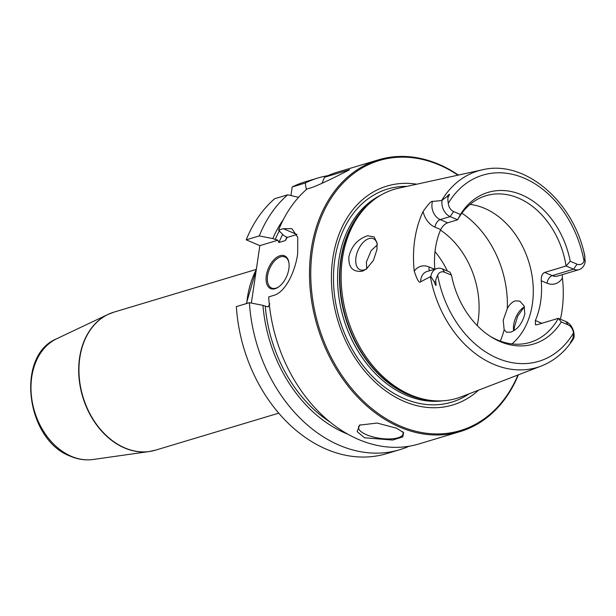 <?xml version="1.0" encoding="UTF-8"?>
<svg xmlns="http://www.w3.org/2000/svg" width="616" height="616" viewBox="0 0 616 616"><rect width="100%" height="100%" fill="white"/><g stroke="black" fill="none" stroke-linecap="round" stroke-linejoin="round"><path stroke-width="0.92" d="M518.379 374.836A141.88 106.422 -106.7 0 1 460.083 431.593L418.942 443.943A141.88 106.422 -106.7 0 1 268.684 296.904L273.458 295.472C285.478 292.6 295.387 271.086 297.667 253.723L297.774 237.399L291.869 228.659L283.322 228.698L278.548 230.13A141.88 106.422 -106.7 0 1 306.976 189.02L311.75 187.58C319.527 184.708 332.139 178.763 349.58 169.739L324.524 177.262L321.96 183.483M460.083 431.593A141.88 106.422 -106.7 0 1 349.911 388.35A141.88 106.422 -106.7 0 1 311.219 249.649A141.88 106.422 73.3 0 1 378.478 159.821L337.337 172.172A141.88 106.422 -106.7 0 0 324.524 177.262M364.495 437.783L357.141 431.623L359.69 425.094L377.185 423.061L396.442 428.189L403.634 432.594L402.795 436.906L392.638 440.047L364.495 437.783M402.679 431.67A22.523 7.893 8.4 0 1 403.118 433.772A22.523 7.893 8.4 0 1 389.789 438.938A22.523 7.893 8.4 0 1 366.574 434.765A22.523 7.893 -171.6 0 1 358.558 427.196A22.523 7.893 -171.6 0 1 360.198 424.794M269.854 303.842L268.06 306.976L262.963 305.351A130.161 97.636 73.3 0 0 347.986 434.234M409.124 446.23A141.88 106.422 -106.7 0 1 399.668 449.734A141.88 106.422 -106.7 0 1 249.418 302.687L262.963 305.351M249.418 302.687L236.375 306.606A141.88 106.422 -106.7 0 0 386.625 453.645L399.668 449.734M296.95 234.488A36.036 20.205 -66.9 0 0 296.927 234.496L287.125 237.445L283.522 235.366L278.548 230.13M283.468 219.365A130.161 97.636 73.3 0 0 272.819 238.577L277.916 240.209L259.844 245.638L251.359 303.072M277.916 240.209L278.909 242.504L285.331 240.579L287.125 237.445M280.026 255.725A17.795 9.979 113.1 0 1 288.942 262.816A17.795 9.979 113.1 0 1 278.678 286.902A17.795 9.979 113.1 0 1 275.16 288.696A17.795 9.979 113.1 0 1 266.32 275.591A17.795 9.979 113.1 0 1 280.026 255.725M278.994 286.663A16.894 9.471 113.1 0 1 275.968 288.149A16.894 9.471 -66.9 0 1 271.656 288.042A16.894 9.471 -66.9 0 1 268.337 272.249A16.894 9.471 -66.9 0 1 280.588 256.857A16.894 9.471 113.1 0 1 284.9 256.964A16.894 9.471 113.1 0 1 288.989 263.209M259.274 235.92L246.231 239.832A141.88 106.422 -106.7 0 1 274.659 198.722L287.703 194.802A141.88 106.422 -106.7 0 0 259.274 235.92L272.819 238.577M259.844 245.638L246.231 239.832M318.064 177.962A141.88 106.422 -106.7 0 0 305.251 183.044L292.207 186.964A141.88 106.422 -106.7 0 1 305.02 181.874L318.064 177.962A141.88 106.422 -106.7 0 1 327.881 175.675M292.207 186.964L290.937 195.549M458.396 175.067A141.88 106.422 73.3 0 0 378.478 159.821M305.251 183.044L306.345 189.566M298.537 197.32L287.703 194.802M457.973 175.16A140.979 105.752 73.3 0 0 312.474 249.773A140.979 105.752 -106.7 0 0 386.047 418.664A140.979 105.752 -106.7 0 0 517.979 374.99M478.617 390.144A114.283 85.724 -106.7 0 1 376.607 383.468A114.283 85.724 -106.7 0 1 332.802 258.435A114.283 85.724 73.3 0 1 416.778 184.199M573.288 339.085L572.118 340.617C569.738 343.72 569.746 343.412 572.133 339.709C572.903 339.031 573.334 336.813 573.442 333.064A8.47 6.353 -106.7 0 0 568.091 324.848L561.276 321.945L558.35 318.333L565.858 321.529A12.975 9.733 -106.7 0 1 573.997 337.522L573.288 339.085C565.003 351.905 554.331 360.884 541.248 366.035L461.33 396.796A109.094 81.828 -106.7 0 1 431.623 400.515A109.094 81.828 -106.7 0 1 342.465 258.412A109.094 81.828 73.3 0 1 371.848 201.432A109.094 81.828 73.3 0 1 398.691 188.173L482.336 169.816A102.603 76.962 73.3 0 0 441.633 200.57L432.494 201.424C431.5 200.7 428.359 204.065 423.061 211.527A103.696 77.785 -106.7 0 0 414.76 239.686A103.696 77.785 -106.7 0 0 414.252 271.179C417.171 279.964 419.296 283.506 420.628 281.797L430.807 276.499L434.311 281.889L435.705 281.566C436.451 286.679 435.989 286.786 434.311 281.889M524.301 306.868L517.64 316.216L514.345 327.258L514.029 330.561M348.895 256.749C351.482 246.1 357.704 239.1 367.567 235.751L374.112 236.914L377.092 242.92L376.977 249.472L373.427 260.391L366.197 269.231L362.331 271.217C352.806 272.28 348.333 267.452 348.895 256.749M562.185 274.682L562.4 278.032A104.605 78.463 -106.7 0 1 562 310.726A104.605 78.463 -106.7 0 1 560.406 319.211M489.712 335.982A76.569 57.434 -106.7 0 0 530.022 342.396A76.569 57.434 -106.7 0 0 558.35 318.333L536.952 324.755L535.42 324.794L535.366 320.536A76.569 57.434 73.3 0 0 540.648 301.624A76.569 57.434 -106.7 0 0 541.241 280.727C541.118 276.291 542.257 273.527 544.675 272.426L552.19 275.622L573.581 269.2A12.975 9.733 73.3 0 0 579.086 269.608A12.975 9.733 73.3 0 0 585.2 261.631L584.599 255.278C583.491 250.335 583.529 250.35 584.707 255.34C583.529 250.35 583.491 250.335 584.599 255.278C585.123 256.256 584.938 258.235 584.053 261.223A97.205 72.911 73.3 0 0 524.154 178.147A97.205 72.911 73.3 0 0 448.271 203.349C447.77 199.753 447.74 197.682 448.171 197.135L446.908 196.612C449.803 193.332 450.227 193.509 448.171 197.135M524.416 306.799A16.894 9.471 -66.9 0 0 523.361 307.484A16.894 9.471 -66.9 0 0 513.613 330.345A16.894 9.471 -66.9 0 0 513.682 330.777M377.223 244.167A16.894 9.471 -66.9 0 0 373.288 238.677A16.894 9.471 -66.9 0 0 368.976 238.569A16.894 9.471 -66.9 0 0 356.718 253.961A16.894 9.471 -66.9 0 0 360.044 269.754A16.894 9.471 -66.9 0 0 364.356 269.862A16.894 9.471 -66.9 0 0 366.967 268.653M377.269 244.937L371.179 250.566L366.428 261.885L366.689 268.815M510.61 332.193L506.521 332.178L504.15 329.806L503.226 320.189L507.291 308.57C509.548 304.458 512.189 301.894 515.23 300.893L519.765 301.101L524.07 305.829L524.84 313.852C522.391 323.369 517.648 329.483 510.61 332.193M511.965 343.921A76.569 57.434 73.3 0 0 532.363 304.119A76.569 57.434 -106.7 0 0 470.077 204.412M434.804 269.161A76.569 57.434 73.3 0 1 435.42 248.494A76.569 57.434 -106.7 0 1 440.702 229.583L434.965 227.142A19.727 14.799 -106.7 0 1 423.061 211.527M460.437 214.468L453.622 211.565L450.15 216.601L457.657 219.797A76.569 57.434 -106.7 0 1 485.986 195.726A76.569 57.434 -106.7 0 1 566.073 265.996L570.239 261.269A79.171 59.39 -106.7 0 0 521.69 194.856A79.171 59.39 -106.7 0 0 460.437 214.468L457.657 219.797L447.67 222.792C444.952 223.77 442.627 226.034 440.702 229.583M570.239 261.269L577.053 264.172L573.581 269.2L566.073 265.996L544.675 272.426M441.633 200.57L446.908 196.612M561.276 321.945A79.171 59.39 -106.7 0 1 490.813 336.698A79.171 59.39 -106.7 0 1 451.474 275.152L444.66 272.249A8.47 6.353 73.3 0 0 437.66 275.198C436.174 278.363 435.52 280.48 435.705 281.566M577.053 264.172A8.47 6.353 73.3 0 0 584.053 261.223M420.628 281.797A12.975 9.733 73.3 0 1 426.934 271.525L436.921 268.522A12.975 9.733 73.3 0 1 442.427 268.93L449.934 272.126L451.474 275.152M453.622 211.565A8.47 6.353 -106.7 0 1 448.271 203.349M447.67 222.792L440.163 219.596L450.15 216.601A12.975 9.733 -106.7 0 1 442.011 200.608M436.921 268.522A12.975 9.733 73.3 0 0 430.807 276.499M440.478 230.107A76.569 57.434 -106.7 0 1 478.17 320.389A76.569 57.434 -106.7 0 1 477.231 325.595M435.019 251.628A76.569 57.434 -106.7 0 1 447.355 271.032M296.927 234.496L283.322 228.698M286.894 237.006A123.862 92.908 73.3 0 0 285.331 240.579M246.746 303.488A90.082 67.575 -106.7 0 1 256.279 269.762M278.748 413.151L155.44 450.173A72.064 54.054 -106.7 0 1 124.856 447.924A72.064 54.054 -106.7 0 1 79.233 377.069A72.064 54.054 -106.7 0 1 113.991 312.127L107.977 314.445A72.041 54.039 -106.7 0 1 110.957 313.174M155.44 450.173L149.149 451.551L93.047 459.498A63.463 47.601 73.3 0 1 71.402 456.356A63.463 47.601 -106.7 0 1 31.593 397.497A63.463 47.601 -106.7 0 1 56.78 338.715L107.977 314.445A72.041 54.039 -106.7 0 0 79.379 381.173A72.041 54.039 -106.7 0 0 124.578 447.986A72.041 54.039 73.3 0 0 149.149 451.551A72.041 54.039 73.3 0 0 152.337 450.974M330.284 422.206A127.243 95.442 -106.7 0 1 265.273 306.337M275.136 239.562A127.243 95.442 -106.7 0 1 279.341 230.969M282.659 234.457A123.862 92.908 73.3 0 0 278.909 242.504M469.115 393.801A111.273 83.46 -106.7 0 1 373.281 377.231A111.273 83.46 -106.7 0 1 334.835 259.498A111.273 83.46 73.3 0 1 406.837 186.386M380.742 195.195A108.193 81.158 73.3 0 0 338.877 259.99A108.193 81.158 -106.7 0 0 442.488 400.823M432.963 400.646A108.193 81.158 -106.7 0 1 340.802 259.413A108.193 81.158 73.3 0 1 372.888 200.585M371.848 201.432L370.332 202.695A108.285 81.227 73.3 0 0 341.172 259.244A108.285 81.227 -106.7 0 0 429.668 400.3L431.623 400.515M535.366 320.536L541.102 322.984A19.727 14.799 -106.7 0 1 541.803 323.3M541.241 280.727L546.985 283.168A19.727 14.799 73.3 0 0 562.4 278.032M541.248 366.035A102.603 76.962 -106.7 0 1 430.384 276.776M500.308 341.11A90.082 67.575 73.3 0 0 504.15 329.806M461.892 213.182A90.082 67.575 -106.7 0 1 507.291 308.57M568.091 324.848L565.858 321.529M572.133 339.709L572.118 340.617M541.04 323.531A6.753 3.788 113.1 0 1 541.102 322.984M437.66 275.198A97.205 72.911 73.3 0 0 497.559 358.273A97.205 72.911 73.3 0 0 573.442 333.064M546.985 283.168A6.753 3.788 113.1 0 1 552.19 275.622A12.975 9.733 73.3 0 0 557.696 276.03L579.086 269.608M434.965 227.142A6.753 3.788 -66.9 0 1 440.163 219.596A12.975 9.733 -106.7 0 1 432.494 201.424M434.488 269.254L429.082 266.951A19.727 14.799 73.3 0 0 414.252 271.179M429.082 266.951A6.753 3.788 -66.9 0 0 429.529 270.747M442.427 268.93L444.66 272.249M256.371 269.154L246.354 303.611M93.047 459.498C85.539 460.522 78.032 459.444 70.532 456.263C25.949 440.124 15.223 355.478 56.78 338.715M256.225 269.423L113.991 312.127M583.937 252.113C571.533 199.384 523.623 159.536 482.336 169.816"/></g></svg>
